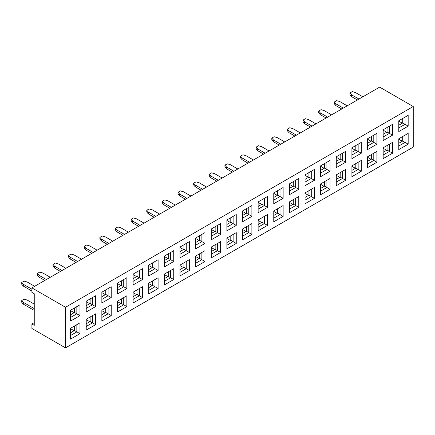 <?xml version="1.0" encoding="UTF-8"?>
<svg xmlns="http://www.w3.org/2000/svg" width="435" height="435" viewBox="0 0 435 435"><rect width="100%" height="100%" fill="white"/><g stroke="black" fill="none" stroke-linecap="round" stroke-linejoin="round"><path stroke-width="0.65" d="M413.25 106.515L413.25 147.117L65.511 347.886L65.511 307.279L413.25 106.515L379.646 87.114L31.907 287.883L31.907 292.391L34.251 293.745L34.251 325.326L31.907 323.972L34.251 322.618M31.907 323.972L31.907 328.485L65.511 347.886M402.31 141.255L398.792 139.222M386.682 150.276L383.164 148.248M371.055 159.302L367.537 157.269M355.422 168.323L351.91 166.295M339.795 177.35L336.277 175.316M324.167 186.37L320.649 184.342M308.54 195.391L305.022 193.363M292.907 204.417L289.395 202.384M277.28 213.438L273.762 211.41M261.652 222.464L258.134 220.431M246.025 231.485L242.507 229.457M230.392 240.511L226.88 238.478M214.765 249.532L211.247 247.504M199.138 258.553L195.619 256.525M183.505 267.579L179.992 265.551M167.877 276.6L164.365 274.572M152.25 285.626L148.732 283.593M136.623 294.647L133.105 292.619M120.99 303.673L117.477 301.64M105.362 312.694L101.85 310.666M89.735 321.715L86.217 319.687M74.108 330.741L70.59 328.713M408.171 133.36L408.171 144.186L398.792 149.602L398.792 138.77L408.171 133.36L405.045 135.165L405.045 142.381L398.792 145.991M398.792 143.284L402.701 141.027L402.701 136.519M402.701 141.027L408.171 144.186M70.59 310.215L70.59 321.041L79.969 315.625L79.969 304.799L70.59 310.215M86.217 301.189L86.217 312.02L95.597 306.604L95.597 295.778L86.217 301.189M101.85 292.168L101.85 302.994L111.224 297.578L111.224 286.752L101.85 292.168M117.477 283.142L117.477 293.973L126.851 288.557L126.851 277.731L117.477 283.142M133.105 274.121L133.105 284.947L142.484 279.536L142.484 268.705L133.105 274.121M148.732 265.094L148.732 275.926L158.112 270.51L158.112 259.684L148.732 265.094M164.365 256.074L164.365 266.9L173.739 261.489L173.739 250.658L164.365 256.074M179.992 247.053L179.992 257.879L189.366 252.463L189.366 241.637L179.992 247.053M195.619 238.027L195.619 248.858L204.999 243.442L204.999 232.616L195.619 238.027M211.247 229.006L211.247 239.832L220.627 234.416L220.627 223.59L211.247 229.006M226.88 219.979L226.88 230.811L236.254 225.395L236.254 214.569L226.88 219.979M242.507 210.959L242.507 221.785L251.881 216.374L251.881 205.543L242.507 210.959M258.134 201.932L258.134 212.764L267.514 207.348L267.514 196.522L258.134 201.932M273.762 192.912L273.762 203.738L283.142 198.327L283.142 187.496L273.762 192.912M289.395 183.891L289.395 194.717L298.769 189.301L298.769 178.475L289.395 183.891M305.022 174.865L305.022 185.691L314.396 180.28L314.396 169.449L305.022 174.865M320.649 165.844L320.649 176.67L330.029 171.254L330.029 160.428L320.649 165.844M336.277 156.817L336.277 167.649L345.656 162.233L345.656 151.407L336.277 156.817M351.91 147.797L351.91 158.623L361.284 153.212L361.284 142.381L351.91 147.797M367.537 138.77L367.537 149.602L376.911 144.186L376.911 133.36L367.537 138.77M383.164 129.75L383.164 140.576L392.544 135.165L392.544 124.334L383.164 129.75M398.792 120.729L398.792 131.555L408.171 126.139L408.171 115.313L398.792 120.729M70.59 328.262L70.59 339.088L79.969 333.672L79.969 322.846L70.59 328.262M86.217 319.236L86.217 330.062L95.597 324.651L95.597 313.82L86.217 319.236M101.85 310.215L101.85 321.041L111.224 315.625L111.224 304.799L101.85 310.215M117.477 301.189L117.477 312.02L126.851 306.604L126.851 295.778L117.477 301.189M133.105 292.168L133.105 302.994L142.484 297.583L142.484 286.752L133.105 292.168M148.732 283.142L148.732 293.973L158.112 288.557L158.112 277.731L148.732 283.142M164.365 274.121L164.365 284.947L173.739 279.536L173.739 268.705L164.365 274.121M179.992 265.1L179.992 275.926L189.366 270.51L189.366 259.684L179.992 265.1M195.619 256.074L195.619 266.9L204.999 261.489L204.999 250.658L195.619 256.074M211.247 247.053L211.247 257.879L220.627 252.463L220.627 241.637L211.247 247.053M226.88 238.027L226.88 248.858L236.254 243.442L236.254 232.616L226.88 238.027M242.507 229.006L242.507 239.832L251.881 234.416L251.881 223.59L242.507 229.006M258.134 219.979L258.134 230.811L267.514 225.395L267.514 214.569L258.134 219.979M273.762 210.959L273.762 221.785L283.142 216.374L283.142 205.543L273.762 210.959M289.395 201.932L289.395 212.764L298.769 207.348L298.769 196.522L289.395 201.932M305.022 192.912L305.022 203.738L314.396 198.327L314.396 187.496L305.022 192.912M320.649 183.891L320.649 194.717L330.029 189.301L330.029 178.475L320.649 183.891M336.277 174.865L336.277 185.696L345.656 180.28L345.656 169.454L336.277 174.865M351.91 165.844L351.91 176.67L361.284 171.254L361.284 160.428L351.91 165.844M367.537 156.817L367.537 167.649L376.911 162.233L376.911 151.407L367.537 156.817M383.164 147.797L383.164 158.623L392.544 153.212L392.544 142.381L383.164 147.797M31.907 287.883L65.511 307.279M402.31 123.208L398.792 121.18M408.171 115.313L405.045 117.118L405.045 124.334L398.792 127.944M398.792 125.236L402.701 122.98L402.701 118.472M402.701 122.98L408.171 126.139M74.108 312.694L70.59 310.666M79.969 304.799L76.843 306.604L76.843 313.82L70.59 317.43M70.59 314.722L74.499 312.471L74.499 307.958M74.499 312.471L79.969 315.625M89.735 303.673L86.217 301.64M95.597 295.778L92.47 297.578L92.47 304.799L86.217 308.41M86.217 305.702L90.127 303.445L90.127 298.932M90.127 303.445L95.597 306.604M105.362 294.647L101.85 292.619M111.224 286.752L108.097 288.557L108.097 295.778L101.85 299.383M101.85 296.681L105.754 294.424L105.754 289.911M105.754 294.424L111.224 297.578M120.99 285.626L117.477 283.593M126.851 277.731L123.725 279.536L123.725 286.752L117.477 290.362M117.477 287.655L121.381 285.398L121.381 280.885M121.381 285.398L126.851 288.557M136.623 276.6L133.105 274.572M142.484 268.705L139.358 270.51L139.358 277.731L133.105 281.336M133.105 278.634L137.014 276.377L137.014 271.864M137.014 276.377L142.484 279.536M152.25 267.579L148.732 265.546M158.112 259.684L154.985 261.489L154.985 268.705L148.732 272.315M148.732 269.608L152.642 267.351L152.642 262.843M152.642 267.351L158.112 270.51M167.877 258.553L164.365 256.525M173.739 250.658L170.612 252.463L170.612 259.684L164.365 263.295M164.365 260.587L168.269 258.33L168.269 253.817M168.269 258.33L173.739 261.489M183.505 249.532L179.992 247.504M189.366 241.637L186.24 243.442L186.24 250.658L179.992 254.268M179.992 251.56L183.896 249.304L183.896 244.796M183.896 249.304L189.366 252.463M199.138 240.511L195.619 238.478M204.999 232.616L201.873 234.416L201.873 241.637L195.619 245.248M195.619 242.54L199.529 240.283L199.529 235.77M199.529 240.283L204.999 243.442M214.765 231.485L211.247 229.457M220.627 223.59L217.5 225.395L217.5 232.616L211.247 236.221M211.247 233.513L215.156 231.262L215.156 226.749M215.156 231.262L220.627 234.416M230.392 222.464L226.88 220.431M236.254 214.569L233.127 216.374L233.127 223.59L226.88 227.2M226.88 224.493L230.784 222.236L230.784 217.723M230.784 222.236L236.254 225.395M246.025 213.438L242.507 211.41M251.881 205.543L248.755 207.348L248.76 214.569L242.507 218.174M242.507 215.472L246.411 213.215L246.411 208.702M246.411 213.215L251.881 216.374M261.652 204.417L258.134 202.384M267.514 196.522L264.388 198.327L264.388 205.543L258.134 209.153M258.134 206.446L262.044 204.189L262.044 199.681M262.044 204.189L267.514 207.348M277.28 195.391L273.762 193.363M283.142 187.496L280.015 189.301L280.015 196.522L273.762 200.133M273.762 197.425L277.671 195.168L277.671 190.655M277.671 195.168L283.142 198.327M292.907 186.37L289.395 184.342M298.769 178.475L295.642 180.28L295.642 187.496L289.395 191.106M289.395 188.398L293.299 186.142L293.299 181.634M293.299 186.142L298.769 189.301M308.54 177.35L305.022 175.316M314.396 169.449L311.275 171.254L311.275 178.475L305.022 182.086M305.022 179.378L308.926 177.121L308.926 172.608M308.926 177.121L314.396 180.28M324.167 168.323L320.649 166.295M330.029 160.428L326.902 162.233L326.902 169.454L320.649 173.059M320.649 170.351L324.559 168.1L324.559 163.587M324.559 168.1L330.029 171.254M339.795 159.302L336.277 157.269M345.656 151.407L342.53 153.207L342.53 160.428L336.277 164.038M336.277 161.331L340.186 159.074L340.186 154.561M340.186 159.074L345.656 162.233M355.422 150.276L351.91 148.248M361.284 142.381L358.157 144.186L358.157 151.407L351.91 155.012M351.91 152.31L355.814 150.053L355.814 145.54M355.814 150.053L361.284 153.212M371.055 141.255L367.537 139.222M376.911 133.36L373.79 135.165L373.79 142.381L367.537 145.991M367.537 143.284L371.441 141.027L371.441 136.519M371.441 141.027L376.911 144.186M386.682 132.229L383.164 130.201M392.544 124.334L389.417 126.139L389.417 133.36L383.164 136.971M383.164 134.263L387.074 132.006L387.074 127.493M387.074 132.006L392.544 135.165M79.969 333.672L76.843 331.867L76.843 324.651L79.969 322.846M70.59 332.77L74.499 330.513L76.843 331.867L70.59 335.477M74.499 330.513L74.499 326.005M95.597 324.651L92.47 322.846L92.47 315.625L95.597 313.82M86.217 323.749L90.127 321.492L92.47 322.846L86.217 326.457M90.127 321.492L90.127 316.979M111.224 315.625L108.097 313.82L108.097 306.604L111.224 304.799M101.85 314.722L105.754 312.471L108.097 313.82L101.85 317.43M105.754 312.471L105.754 307.958M126.851 306.604L123.725 304.799L123.725 297.578L126.851 295.778M117.477 305.702L121.381 303.445L123.725 304.799L117.477 308.41M121.381 303.445L121.381 298.932M142.484 297.583L139.358 295.778L139.358 288.557L142.484 286.752M133.105 296.681L137.014 294.424L139.358 295.778L133.105 299.383M137.014 294.424L137.014 289.911M158.112 288.557L154.985 286.752L154.985 279.536L158.112 277.731M148.732 287.655L152.642 285.398L154.985 286.752L148.732 290.362M152.642 285.398L152.642 280.89M173.739 279.536L170.612 277.731L170.612 270.51L173.739 268.705M164.365 278.634L168.269 276.377L170.612 277.731L164.365 281.342M168.269 276.377L168.269 271.864M189.366 270.51L186.24 268.705L186.24 261.489L189.366 259.684M179.992 269.608L183.896 267.351L186.24 268.705L179.992 272.315M183.896 267.351L183.896 262.843M204.999 261.489L201.873 259.684L201.873 252.463L204.999 250.658M195.619 260.587L199.529 258.33L201.873 259.684L195.619 263.295M199.529 258.33L199.529 253.817M220.627 252.463L217.5 250.658L217.5 243.442L220.627 241.637M211.247 251.56L215.156 249.309L217.5 250.658L211.247 254.268M215.156 249.309L215.156 244.796M236.254 243.442L233.127 241.637L233.127 234.416L236.254 232.616M226.88 242.54L230.784 240.283L233.127 241.637L226.88 245.248M230.784 240.283L230.784 235.77M251.881 234.416L248.76 232.616L248.755 225.395L251.881 223.59M242.507 233.519L246.411 231.262L248.76 232.616L242.507 236.221M246.411 231.262L246.411 226.749M267.514 225.395L264.388 223.59L264.388 216.374L267.514 214.569M258.134 224.493L262.044 222.236L264.388 223.59L258.134 227.2M262.044 222.236L262.044 217.723M283.142 216.374L280.015 214.569L280.015 207.348L283.142 205.543M273.762 215.472L277.671 213.215L280.015 214.569L273.762 218.174M277.671 213.215L277.671 208.702M298.769 207.348L295.642 205.543L295.642 198.327L298.769 196.522M289.395 206.446L293.299 204.189L295.642 205.543L289.395 209.153M293.299 204.189L293.299 199.681M314.396 198.327L311.275 196.522L311.275 189.301L314.396 187.496M305.022 197.425L308.926 195.168L311.275 196.522L305.022 200.133M308.926 195.168L308.926 190.655M330.029 189.301L326.902 187.496L326.902 180.28L330.029 178.475M320.649 188.398L324.559 186.147L326.902 187.496L320.649 191.106M324.559 186.147L324.559 181.634M345.656 180.28L342.53 178.475L342.53 171.254L345.656 169.454M336.277 179.378L340.186 177.121L342.53 178.475L336.277 182.086M340.186 177.121L340.186 172.608M361.284 171.254L358.157 169.454L358.157 162.233L361.284 160.428M351.91 170.351L355.814 168.1L358.157 169.454L351.91 173.059M355.814 168.1L355.814 163.587M376.911 162.233L373.79 160.428L373.79 153.212L376.911 151.407M367.537 161.331L371.441 159.074L373.79 160.428L367.537 164.038M371.441 159.074L371.441 154.561M392.544 153.212L389.417 151.407L389.417 144.186L392.544 142.381M383.164 152.31L387.074 150.053L389.417 151.407L383.164 155.012M387.074 150.053L387.074 145.54M34.251 304.125L27.22 300.063L24.094 299.16L21.75 300.514L23.311 302.32L34.251 308.632M34.251 310.438L23.311 304.125L21.75 302.32L21.75 300.514M23.311 304.125L23.311 302.32M31.907 291.037L23.311 286.078L23.311 284.272L31.907 289.231M23.311 286.078L21.75 284.272L21.75 282.467L23.311 284.272M21.75 282.467L24.094 281.113L27.22 282.016L34.642 286.301M44.8 280.439L38.943 277.051L38.943 275.246L46.366 279.536M38.943 277.051L37.377 275.246L37.377 273.441L38.943 275.246M37.377 273.441L39.721 272.092L42.847 272.99L50.27 277.28M60.432 271.413L54.571 268.031L54.571 266.225L61.993 270.51M54.571 268.031L53.01 266.225L53.01 264.42L54.571 266.225M53.01 264.42L55.354 263.066L58.475 263.969L65.902 268.254M76.06 262.392L70.198 259.004L70.198 257.199L77.62 261.489M70.198 259.004L68.638 257.199L68.638 255.399L70.198 257.199M68.638 255.399L70.981 254.045L74.108 254.948L81.53 259.233M91.687 253.366L85.825 249.984L85.825 248.178L93.253 252.463M85.825 249.984L84.265 248.178L84.265 246.373L85.825 248.178M84.265 246.373L86.608 245.019L89.735 245.922L97.157 250.207M107.314 244.345L101.458 240.963L101.458 239.158L108.88 243.442M101.458 240.963L99.892 239.158L99.892 237.352L101.458 239.158M99.892 237.352L102.236 235.998L105.362 236.901L112.785 241.186M122.947 235.319L117.086 231.937L117.086 230.131L124.508 234.416M117.086 231.937L115.525 230.131L115.525 228.326L117.086 230.131M115.525 228.326L117.869 226.972L120.99 227.875L128.417 232.165M138.575 226.298L132.713 222.916L132.713 221.11L140.135 225.395M132.713 222.916L131.152 221.11L131.152 219.305L132.713 221.11M131.152 219.305L133.496 217.951L136.623 218.854L144.045 223.139M154.202 217.272L148.34 213.889L148.34 212.084L155.768 216.374M148.34 213.889L146.78 212.084L146.78 210.279L148.34 212.084M146.78 210.279L149.123 208.93L152.25 209.828L159.672 214.118M169.835 208.251L163.973 204.869L163.973 203.063L171.395 207.348M163.973 204.869L162.407 203.063L162.407 201.258L163.973 203.063M162.407 201.258L164.751 199.904L167.877 200.807L175.3 205.092M185.462 199.23L179.601 195.842L179.601 194.037L187.023 198.327M179.601 195.842L178.04 194.037L178.04 192.237L179.601 194.037M178.04 192.237L180.384 190.883L183.51 191.786L190.932 196.071M201.09 190.204L195.228 186.822L195.228 185.016L202.65 189.301M195.228 186.822L193.667 185.016L193.667 183.211L195.228 185.016M193.667 183.211L196.011 181.857L199.138 182.76L206.56 187.045M216.717 181.183L210.855 177.795L210.855 175.996L218.283 180.28M210.855 177.795L209.295 175.996L209.295 174.19L210.855 175.996M209.295 174.19L211.638 172.836L214.765 173.739L222.187 178.024M232.35 172.157L226.488 168.775L226.488 166.969L233.91 171.254M226.488 168.775L224.922 166.969L224.922 165.164L226.488 166.969M224.922 165.164L227.266 163.81L230.392 164.713L237.82 169.003M247.977 163.136L242.116 159.754L242.116 157.948L249.538 162.233M242.116 159.754L240.555 157.948L240.555 156.143L242.116 157.948M240.555 156.143L242.899 154.789L246.025 155.692L253.447 159.977M263.605 154.11L257.743 150.727L257.743 148.922L265.165 153.207M257.743 150.727L256.182 148.922L256.182 147.117L257.743 148.922M256.182 147.117L258.526 145.763L261.652 146.666L269.075 150.956M279.232 145.089L273.37 141.707L273.37 139.901L280.798 144.186M273.37 141.707L271.81 139.901L271.81 138.096L273.37 139.901M271.81 138.096L274.153 136.742L277.28 137.645L284.702 141.93M294.865 136.068L289.003 132.68L289.003 130.875L296.425 135.165M289.003 132.68L287.437 130.875L287.437 129.075L289.003 130.875M287.437 129.075L289.781 127.721L292.907 128.624L300.335 132.909M310.492 127.042L304.63 123.66L304.63 121.854L312.053 126.139M304.63 123.66L303.07 121.854L303.07 120.049L304.63 121.854M303.07 120.049L305.413 118.695L308.54 119.598L315.962 123.883M326.119 118.021L320.258 114.633L320.258 112.834L327.68 117.118M320.258 114.633L318.697 112.834L318.697 111.028L320.258 112.834M318.697 111.028L321.041 109.674L324.167 110.577L331.59 114.862M341.747 108.995L335.885 105.613L335.885 103.807L343.313 108.092M335.885 105.613L334.325 103.807L334.325 102.002L335.885 103.807M334.325 102.002L336.668 100.648L339.795 101.551L347.217 105.835M357.38 99.974L351.518 96.592L351.518 94.786L358.94 99.071M351.518 96.592L349.952 94.786L349.952 92.981L351.518 94.786M349.952 92.981L352.296 91.627L355.422 92.53L362.85 96.815"/></g></svg>
